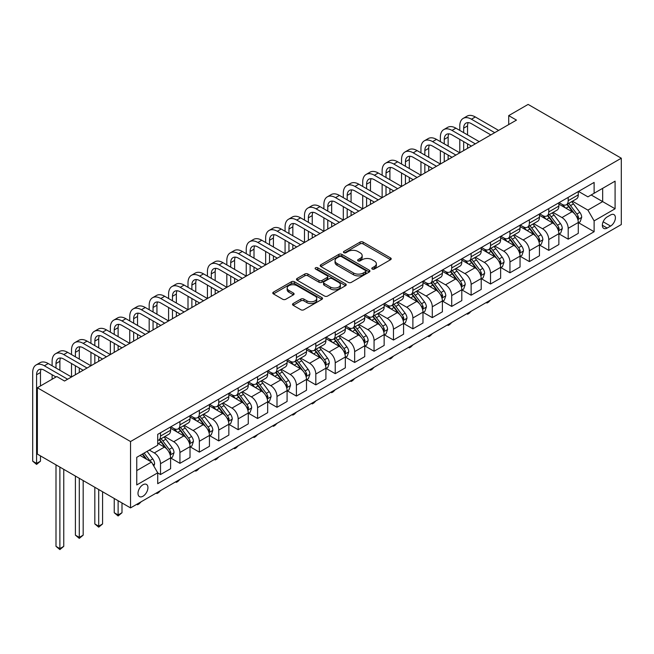 <?xml version="1.0" encoding="UTF-8"?>
<svg xmlns="http://www.w3.org/2000/svg" width="654" height="654" viewBox="0 0 654 654"><rect width="100%" height="100%" fill="white"/><g stroke="black" fill="none" stroke-linecap="round" stroke-linejoin="round"><path stroke-width="0.98" d="M372.24 269.056A1.512 0.875 0 0 0 374.374 269.056L390.569 259.703A2.158 1.243 0 0 0 391.198 258.829A2.158 1.243 0 0 0 390.569 257.946L363.125 242.103A2.158 1.243 0 0 0 360.076 242.103L343.881 251.455A1.512 0.875 0 0 0 343.44 252.068A1.512 0.875 0 0 0 343.881 252.689A1.512 0.875 0 0 0 346.015 252.689L348.116 251.479A6.9 3.981 0 0 1 357.869 251.479L360.158 252.796A6.9 3.981 0 0 1 362.177 255.616A6.9 3.981 0 0 1 360.158 258.428L358.057 259.638A1.512 0.875 0 0 0 357.615 260.259A1.512 0.875 0 0 0 358.057 260.872A1.512 0.875 0 0 0 360.191 260.872L362.291 259.663A6.9 3.981 0 0 1 372.044 259.663L374.333 260.979A6.9 3.981 0 0 1 376.352 263.799A6.9 3.981 0 0 1 374.333 266.611L372.24 267.821A1.512 0.875 0 0 0 371.799 268.442A1.512 0.875 0 0 0 372.24 269.056L372.24 267.821M142.964 496.239A7.03 4.055 120 0 0 147.559 490.042A7.03 4.055 120 0 0 146.48 484.418A7.03 4.055 120 0 0 142.964 484.761A7.03 4.055 120 0 0 138.37 490.958A7.03 4.055 120 0 0 139.449 496.59A7.03 4.055 120 0 0 142.964 496.239M293.156 303.538A2.158 1.243 0 0 0 292.526 304.412A2.158 1.243 0 0 0 293.156 305.295L300.856 309.743A2.158 1.243 0 0 0 303.906 309.743L321.891 299.352A2.158 1.243 0 0 0 322.528 298.477A2.158 1.243 0 0 0 321.891 297.595L294.455 281.751A2.158 1.243 0 0 0 291.406 281.751L273.421 292.142A2.158 1.243 0 0 0 272.783 293.017A2.158 1.243 0 0 0 273.421 293.899L282.716 299.27A2.158 1.243 0 0 0 285.765 299.27L293.466 294.823A2.158 1.243 0 0 0 294.096 293.94A2.158 1.243 0 0 0 293.466 293.066L288.855 290.401A5.763 3.327 0 0 1 287.163 288.046A5.763 3.327 0 0 1 290.719 284.972A5.763 3.327 0 0 1 297.006 285.692L315.073 296.123A5.763 3.327 0 0 1 316.757 298.477A5.763 3.327 0 0 1 313.201 301.551A5.763 3.327 0 0 1 306.914 300.832L303.906 299.091A2.158 1.243 0 0 0 300.856 299.091L293.156 303.538L293.156 305.295M621.3 158.211L528.121 104.411L508.706 115.619L516.472 120.099L64.533 381.02L56.775 376.541L37.36 387.748L130.538 441.54L621.3 158.211L621.3 224.559L130.538 507.896L130.538 441.54M348.263 282.373A2.158 1.243 0 0 0 351.312 282.373L369.306 271.982A2.158 1.243 0 0 0 369.935 271.099A2.158 1.243 0 0 0 369.306 270.225L341.862 254.381A2.158 1.243 0 0 0 338.813 254.381L320.828 264.764A2.158 1.243 0 0 0 320.198 265.647A2.158 1.243 0 0 0 320.828 266.53L348.263 282.373M316.168 269.383A1.512 0.875 0 0 1 317.705 269.595L317.705 267.805L345.598 283.91A2.158 1.243 0 0 1 346.228 284.792A2.158 1.243 0 0 1 345.598 285.667L327.613 296.058A2.158 1.243 0 0 1 324.564 296.058L297.12 280.214L297.12 278.449A2.158 1.243 0 0 0 296.491 279.332A2.158 1.243 0 0 0 297.12 280.214M297.12 278.449L304.821 274.01A2.158 1.243 0 0 1 307.87 274.01L318.997 280.435A2.158 1.243 0 0 0 322.046 280.435L327.155 277.484A2.158 1.243 0 0 0 327.785 276.601A2.158 1.243 0 0 0 327.155 275.726L315.563 269.039A1.512 0.875 0 0 1 315.122 268.418A1.512 0.875 0 0 1 316.054 267.617A1.512 0.875 0 0 1 317.705 267.805M610.583 214.962L607.165 216.94A6.81 3.932 120 0 0 602.718 222.94A6.81 3.932 120 0 0 603.765 228.393A6.81 3.932 120 0 0 607.165 228.058L610.583 226.08A6.81 3.932 120 0 0 615.03 220.087A6.81 3.932 120 0 0 613.992 214.626A6.81 3.932 120 0 0 610.583 214.962M578.512 191.426L587.913 196.854L594.118 193.265L594.118 182.417L157.72 434.37L157.72 445.219L136.751 457.326L136.751 484.941L157.72 472.834L157.72 483.69L594.118 231.729L594.118 220.88L587.913 210.122L572.471 201.211M594.118 193.265L615.087 181.158L615.087 208.781L594.118 220.88M37.36 387.748L37.36 454.097L130.538 507.896M508.706 115.619L508.706 124.587M591.167 194.966L602.661 201.604L602.661 188.336L615.087 181.158M587.913 210.122L602.661 201.604L615.087 208.781M136.751 470.594L151.507 462.076L140.013 455.446M157.72 472.924L160.516 474.542L160.516 463.694A8.788 5.069 -120 0 0 154.303 452.936L149.333 450.066M160.516 474.542L170.612 468.714L170.612 457.865A8.788 5.069 -120 0 0 164.399 447.107L157.72 443.249M170.841 458.086L179.924 463.334L179.924 452.486A8.788 5.069 -120 0 0 173.719 441.72L164.8 436.578M179.924 463.334L190.02 457.506L190.02 446.657A8.788 5.069 -120 0 0 183.807 435.899L170.612 428.272M190.257 446.878L199.339 452.127L199.339 441.278A8.788 5.069 -120 0 0 193.126 430.512L184.207 425.37M199.339 452.127L209.435 446.298L209.435 435.45A8.788 5.069 -120 0 0 203.222 424.691L190.02 417.064M209.664 435.67L218.755 440.919L218.755 430.07A8.788 5.069 -120 0 0 212.542 419.304L203.623 414.162M218.755 440.919L228.851 435.09L228.851 424.242A8.788 5.069 -120 0 0 222.638 413.483L209.435 405.856M229.08 424.462L238.17 429.711L238.17 418.862A8.788 5.069 -120 0 0 231.957 408.096L223.039 402.954M238.17 429.711L248.258 423.882L248.258 413.034A8.788 5.069 -120 0 0 242.045 402.275L228.851 394.648M248.495 413.254L257.578 418.503L257.578 407.655A8.788 5.069 -120 0 0 251.365 396.888L242.446 391.746M257.578 418.503L267.674 412.674L267.674 401.826A8.788 5.069 -120 0 0 261.461 391.067L248.258 383.44M267.903 402.047L276.994 407.295L276.994 396.447A8.788 5.069 -120 0 0 270.781 385.68L261.862 380.538M276.994 407.295L287.09 401.466L287.09 390.618A8.788 5.069 -120 0 0 280.877 379.86L267.674 372.232M287.319 390.839L296.409 396.087L296.409 385.239A8.788 5.069 -120 0 0 290.196 374.472L281.277 369.33M296.409 396.087L306.497 390.258L306.497 379.41A8.788 5.069 -120 0 0 300.284 368.652L287.09 361.024M306.734 379.631L315.817 384.879L315.817 374.031A8.788 5.069 -120 0 0 309.604 363.264L300.685 358.122M315.817 384.879L325.913 379.05L325.913 368.202A8.788 5.069 -120 0 0 319.7 357.444L306.497 349.816M326.15 368.423L335.232 373.671L335.232 362.823A8.788 5.069 -120 0 0 329.019 352.056L320.1 346.914M335.232 373.671L345.328 367.842L345.328 356.994A8.788 5.069 -120 0 0 339.115 346.236L325.913 338.608M345.557 357.215L354.648 362.463L354.648 351.615A8.788 5.069 -120 0 0 348.435 340.848L339.516 335.706M354.648 362.463L364.736 356.634L364.736 345.786A8.788 5.069 -120 0 0 358.523 335.028L345.328 327.401M364.973 346.007L374.055 351.255L374.055 340.407A8.788 5.069 -120 0 0 367.842 329.641L358.923 324.498M374.055 351.255L384.151 345.426L384.151 334.578A8.788 5.069 -120 0 0 377.938 323.82L364.736 316.193M384.388 334.799L393.471 340.047L393.471 329.199A8.788 5.069 -120 0 0 387.258 318.433L378.339 313.291M393.471 340.047L403.567 334.219L403.567 323.37A8.788 5.069 -120 0 0 397.354 312.612L384.151 304.985M403.796 323.591L412.887 328.839L412.887 317.991A8.788 5.069 -120 0 0 406.674 307.225L397.755 302.083M412.887 328.839L422.974 323.011L422.974 312.162A8.788 5.069 -120 0 0 416.762 301.404L403.567 293.777M423.212 312.383L432.294 317.631L432.294 306.783A8.788 5.069 -120 0 0 426.081 296.017L417.162 290.875M432.294 317.631L442.39 311.803L442.39 300.954A8.788 5.069 -120 0 0 436.177 290.196L422.974 282.569M442.627 301.175L451.71 306.424L451.71 295.575A8.788 5.069 -120 0 0 445.497 284.809L436.578 279.667M451.71 306.424L461.806 300.595L461.806 289.747A8.788 5.069 -120 0 0 455.593 278.988L442.39 271.361M462.035 289.967L471.125 295.216L471.125 284.367A8.788 5.069 -120 0 0 464.912 273.601L455.993 268.459M471.125 295.216L481.213 289.387L481.213 278.539A8.788 5.069 -120 0 0 475 267.78L461.806 260.153M481.45 278.759L490.533 284.008L490.533 273.159A8.788 5.069 -120 0 0 484.32 262.393L475.401 257.251M490.533 284.008L500.629 278.179L500.629 267.331A8.788 5.069 -120 0 0 494.416 256.572L481.213 248.945M500.866 267.551L509.948 272.8L509.948 261.952A8.788 5.069 -120 0 0 503.735 251.185L494.816 246.043M509.948 272.8L520.044 266.971L520.044 256.123A8.788 5.069 -120 0 0 513.831 245.364L500.629 237.737M520.273 256.343L529.364 261.592L529.364 250.744A8.788 5.069 -120 0 0 523.151 239.977L514.232 234.835M529.364 261.592L539.452 255.763L539.452 244.915A8.788 5.069 -120 0 0 533.239 234.157L520.044 226.529M539.689 245.136L548.771 250.384L548.771 239.536A8.788 5.069 -120 0 0 542.558 228.769L533.639 223.627M548.771 250.384L558.868 244.555L558.868 233.707A8.788 5.069 -120 0 0 552.655 222.949L539.452 215.321M559.105 233.928L568.187 239.176L568.187 228.328A8.788 5.069 -120 0 0 561.974 217.561L553.055 212.419M568.187 239.176L578.283 233.347L578.283 222.499A8.788 5.069 -120 0 0 572.07 211.741L558.868 204.113M559.105 202.634L561.974 204.293A8.788 5.069 -120 0 0 566.364 204.727A8.788 5.069 -120 0 0 568.187 200.704L568.187 197.394M539.689 213.842L542.558 215.501A8.788 5.069 -120 0 0 546.957 215.934A8.788 5.069 -120 0 0 548.771 211.912L548.771 208.601M520.273 225.05L523.151 226.709A8.788 5.069 -120 0 0 527.541 227.142A8.788 5.069 -120 0 0 529.364 223.12L529.364 219.809M500.866 236.257L503.735 237.917A8.788 5.069 -120 0 0 508.125 238.35A8.788 5.069 -120 0 0 509.948 234.328L509.948 231.017M481.45 247.465L484.32 249.125A8.788 5.069 -120 0 0 488.718 249.558A8.788 5.069 -120 0 0 490.533 245.536L490.533 242.225M462.035 258.673L464.912 260.333A8.788 5.069 -120 0 0 469.302 260.766A8.788 5.069 -120 0 0 471.125 256.744L471.125 253.433M442.627 269.881L445.497 271.541A8.788 5.069 -120 0 0 449.887 271.974A8.788 5.069 -120 0 0 451.71 267.952L451.71 264.641M423.212 281.089L426.081 282.749A8.788 5.069 -120 0 0 430.479 283.182A8.788 5.069 -120 0 0 432.294 279.16L432.294 275.849M403.796 292.297L406.674 293.957A8.788 5.069 -120 0 0 411.064 294.39A8.788 5.069 -120 0 0 412.887 290.368L412.887 287.057M384.38 303.505L387.258 305.165A8.788 5.069 -120 0 0 391.648 305.598A8.788 5.069 -120 0 0 393.471 301.576L393.471 298.265M364.973 314.713L367.842 316.373A8.788 5.069 -120 0 0 372.24 316.806A8.788 5.069 -120 0 0 374.055 312.784L374.055 309.473M345.557 325.921L348.435 327.58A8.788 5.069 -120 0 0 352.825 328.014A8.788 5.069 -120 0 0 354.648 323.992L354.648 320.681M326.142 337.129L329.019 338.788A8.788 5.069 -120 0 0 333.409 339.222A8.788 5.069 -120 0 0 335.232 335.2L335.232 331.889M306.734 348.337L309.604 349.996A8.788 5.069 -120 0 0 314.002 350.43A8.788 5.069 -120 0 0 315.817 346.407L315.817 343.097M287.319 359.545L290.196 361.204A8.788 5.069 -120 0 0 294.586 361.637A8.788 5.069 -120 0 0 296.409 357.615L296.409 354.304M267.903 370.753L270.781 372.412A8.788 5.069 -120 0 0 275.171 372.845A8.788 5.069 -120 0 0 276.994 368.823L276.994 365.512M248.495 381.961L251.365 383.62A8.788 5.069 -120 0 0 255.763 384.053A8.788 5.069 -120 0 0 257.578 380.031L257.578 376.72M229.08 393.168L231.957 394.828A8.788 5.069 -120 0 0 236.347 395.261A8.788 5.069 -120 0 0 238.17 391.239L238.17 387.928M209.664 404.376L212.542 406.036A8.788 5.069 -120 0 0 216.932 406.469A8.788 5.069 -120 0 0 218.755 402.447L218.755 399.136M190.257 415.584L193.126 417.244A8.788 5.069 -120 0 0 197.524 417.677A8.788 5.069 -120 0 0 199.339 413.655L199.339 410.344M170.841 426.792L173.719 428.452A8.788 5.069 -120 0 0 178.109 428.885A8.788 5.069 -120 0 0 179.924 424.863L179.924 421.552M578.512 222.72L594.118 231.729M566.364 204.727L576.46 198.898A8.788 5.069 -120 0 0 578.283 194.876L578.283 191.565M546.957 215.934L557.044 210.106A8.788 5.069 -120 0 0 558.868 206.084L558.868 202.773M527.541 227.142L537.637 221.314A8.788 5.069 -120 0 0 539.452 217.292L539.452 213.981M508.125 238.35L518.221 232.522A8.788 5.069 -120 0 0 520.044 228.499L520.044 225.189M488.718 249.558L498.806 243.729A8.788 5.069 -120 0 0 500.629 239.707L500.629 236.396M469.302 260.766L479.398 254.937A8.788 5.069 -120 0 0 481.213 250.923L481.213 247.604M449.887 271.974L459.983 266.145A8.788 5.069 -120 0 0 461.806 262.131L461.806 258.812M430.479 283.182L440.567 277.353A8.788 5.069 -120 0 0 442.39 273.339L442.39 270.02M411.064 294.39L421.16 288.561A8.788 5.069 -120 0 0 422.974 284.547L422.974 281.228M391.648 305.598L401.744 299.769A8.788 5.069 -120 0 0 403.567 295.755L403.567 292.436M372.24 316.806L382.328 310.977A8.788 5.069 -120 0 0 384.151 306.963L384.151 303.644M352.825 328.014L362.921 322.185A8.788 5.069 -120 0 0 364.736 318.171L364.736 314.852M333.409 339.222L343.505 333.393A8.788 5.069 -120 0 0 345.328 329.379L345.328 326.06M314.002 350.43L324.09 344.601A8.788 5.069 -120 0 0 325.913 340.587L325.913 337.268M294.586 361.637L304.682 355.809A8.788 5.069 -120 0 0 306.497 351.795L306.497 348.476M275.171 372.845L285.267 367.017A8.788 5.069 -120 0 0 287.09 363.003L287.09 359.684M255.763 384.053L265.851 378.225A8.788 5.069 -120 0 0 267.674 374.211L267.674 370.892M236.347 395.261L246.444 389.432A8.788 5.069 -120 0 0 248.258 385.419L248.258 382.099M216.932 406.469L227.028 400.649A8.788 5.069 -120 0 0 228.851 396.626L228.851 393.307M197.524 417.677L207.612 411.857A8.788 5.069 -120 0 0 209.435 407.834L209.435 404.515M178.109 428.885L188.205 423.064A8.788 5.069 -120 0 0 190.02 419.042L190.02 415.723M157.72 440.453A8.788 5.069 -120 0 0 158.693 440.093L168.789 434.272A8.788 5.069 -120 0 0 170.612 430.25L170.612 426.931M158.693 440.093A8.788 5.069 -120 0 0 160.516 436.071L160.516 432.76M151.507 462.076L157.72 472.834M372.837 269.268L374.333 268.41A6.9 3.981 0 0 0 376.352 265.589L376.352 263.799M362.177 255.616L362.177 257.406A6.9 3.981 0 0 1 360.158 260.227L358.662 261.085M390.536 259.72L363.125 243.901A2.158 1.243 0 0 0 360.076 243.901L344.486 252.902M369.273 271.999L341.862 256.172A2.158 1.243 0 0 0 338.813 256.172L320.852 266.546M365.488 271.721A1.512 0.875 0 0 0 365.938 271.099A1.512 0.875 0 0 0 365.488 270.486L341.404 256.581A1.512 0.875 0 0 0 339.271 256.581L337.063 257.856A6.9 3.981 0 0 0 335.044 260.676A6.9 3.981 0 0 0 337.063 263.488L353.528 272.996A6.9 3.981 0 0 0 363.281 272.996L365.488 271.721L365.488 273.511A1.512 0.875 0 0 0 365.938 272.898L365.938 271.099M335.044 260.676L335.044 262.467A6.9 3.981 0 0 0 337.063 265.287L337.063 263.488M365.488 273.511L363.281 274.786A6.9 3.981 0 0 1 353.528 274.786L337.063 265.287M297.153 280.231L304.821 275.8L304.821 274.01M327.785 276.601L327.785 278.4A2.158 1.243 0 0 1 327.155 279.274L322.046 282.226A2.158 1.243 0 0 1 318.997 282.226L307.87 275.8A2.158 1.243 0 0 0 304.821 275.8M317.705 269.595L345.565 285.684M330.548 287.098A5.763 3.327 0 0 0 336.826 287.817A5.763 3.327 0 0 0 340.391 284.743A5.763 3.327 0 0 0 338.698 282.389L332.338 278.718A2.158 1.243 0 0 0 329.289 278.718L324.18 281.661A2.158 1.243 0 0 0 323.55 282.544A2.158 1.243 0 0 0 324.18 283.427L330.548 287.098L330.548 288.896A5.763 3.327 0 0 0 336.826 289.616A5.763 3.327 0 0 0 340.391 286.542L340.391 284.743M323.55 282.544L323.55 284.335A2.158 1.243 0 0 0 324.18 285.218L324.18 283.427M330.548 288.896L324.18 285.218M316.757 298.477L316.757 300.268A5.763 3.327 0 0 1 313.201 303.342A5.763 3.327 0 0 1 306.914 302.622L303.906 300.881A2.158 1.243 0 0 0 300.856 300.881L293.188 305.312M287.163 288.046L287.163 289.836A5.763 3.327 0 0 0 288.855 292.191L288.855 290.401M293.433 294.84L288.855 292.191M321.866 299.368L294.455 283.55A2.158 1.243 0 0 0 291.406 283.55L273.446 293.916M578.283 222.859L580.147 221.78L581.7 217.292A5.821 3.36 -120 0 0 579.836 212.337L573.493 203.868A16.8 9.704 -120 0 0 571.661 201.669M565.35 207.858A16.8 9.704 -120 0 0 561.909 204.261M577.752 219.286L578.553 217.545A5.821 3.36 -120 0 0 576.885 214.046L570.541 205.569A16.8 9.704 -120 0 0 568.71 203.378M567.149 204.277A13.947 8.052 60 0 1 569.438 206.885L574.809 214.054M566.846 204.449A16.8 9.704 60 0 1 568.678 206.648L572.896 212.28M490.639 299.998L488.513 302.123L486.96 303.015L486.184 302.565M486.96 302.115L486.96 303.015M459.787 130.408L459.787 125.928A16.473 9.508 60 0 1 463.196 118.39L467.079 116.142A16.473 9.508 60 0 1 475.311 116.96L498.61 130.408M463.196 118.39A16.473 9.508 60 0 1 471.436 119.2L494.726 132.656M490.843 134.896L471.436 123.688A10.979 6.344 -120 0 0 465.942 123.14A10.979 6.344 -120 0 0 463.67 128.168L463.67 132.656M468.239 122.633A10.979 6.344 -120 0 0 467.553 125.928L467.553 134.896M463.67 141.616L463.67 150.583M467.553 143.864L467.553 148.344M420.955 152.823L420.955 148.344A16.473 9.508 60 0 1 424.372 140.806L428.256 138.558A16.473 9.508 60 0 1 436.488 139.376L459.787 152.823L459.787 139.376M558.868 234.067L560.731 232.988L562.285 228.499A5.821 3.36 -120 0 0 560.429 223.545L554.077 215.076A16.8 9.704 -120 0 0 552.246 212.877M545.935 219.065A16.8 9.704 -120 0 0 542.493 215.468M558.336 230.494L559.145 228.753A5.821 3.36 -120 0 0 557.478 225.254L551.134 216.776A16.8 9.704 -120 0 0 549.295 214.586M547.733 215.485A13.947 8.052 60 0 1 550.022 218.093L555.393 225.262M547.431 215.665A16.8 9.704 60 0 1 549.27 217.856L553.488 223.488M471.223 311.206L469.106 313.331L467.553 314.222L466.768 313.773M467.553 313.323L467.553 314.222M539.452 245.275L541.316 244.195L542.869 239.707A5.821 3.36 -120 0 0 541.013 234.753L534.67 226.284A16.8 9.704 -120 0 0 532.838 224.085M526.527 230.273A16.8 9.704 -120 0 0 523.086 226.676M538.929 241.71L539.73 239.961A5.821 3.36 -120 0 0 538.062 236.462L531.718 227.984A16.8 9.704 -120 0 0 529.887 225.793M528.318 226.693A13.947 8.052 60 0 1 530.607 229.301L535.978 236.47M528.023 226.873A16.8 9.704 60 0 1 529.854 229.064L534.073 234.696M451.808 322.414L449.69 324.539L448.137 325.43L447.361 324.981M448.137 324.531L448.137 325.43M520.044 256.482L521.908 255.403L523.462 250.923A5.821 3.36 -120 0 0 521.598 245.961L515.254 237.492A16.8 9.704 -120 0 0 513.423 235.293M507.112 241.481A16.8 9.704 -120 0 0 503.67 237.884M519.513 252.918L520.314 251.169A5.821 3.36 -120 0 0 518.647 247.67L512.303 239.192A16.8 9.704 -120 0 0 510.472 237.001M508.91 237.901A13.947 8.052 60 0 1 511.199 240.508L516.57 247.678M508.608 238.081A16.8 9.704 60 0 1 510.439 240.271L514.657 245.904M432.4 333.622L430.275 335.747L428.722 336.638L427.945 336.189M428.722 335.739L428.722 336.638M440.371 141.616L440.371 137.136A16.473 9.508 60 0 1 443.78 129.598L447.663 127.35A16.473 9.508 60 0 1 455.903 128.168L479.194 141.616M443.78 129.598A16.473 9.508 60 0 1 452.02 130.408L475.311 143.864M471.436 146.104L452.02 134.896A10.979 6.344 -120 0 0 446.527 134.348A10.979 6.344 -120 0 0 444.254 139.376L444.254 143.864M448.824 133.841A10.979 6.344 -120 0 0 448.137 137.136L448.137 146.104M444.254 152.823L444.254 161.791M448.137 155.072L448.137 159.551M401.548 164.031L401.548 159.551A16.473 9.508 60 0 1 404.957 152.014L408.84 149.766A16.473 9.508 60 0 1 417.072 150.583L440.371 164.031L440.371 150.583M424.372 140.806A16.473 9.508 60 0 1 432.605 141.616L455.903 155.072M452.02 157.312L432.605 146.104A10.979 6.344 -120 0 0 427.119 145.556A10.979 6.344 -120 0 0 424.838 150.583L424.838 155.072M429.408 145.049A10.979 6.344 -120 0 0 428.722 148.344L428.722 157.312M424.838 164.031L424.838 172.999M428.722 166.28L428.722 170.759M382.132 175.239L382.132 170.759A16.473 9.508 60 0 1 385.541 163.222L389.424 160.974A16.473 9.508 60 0 1 397.665 161.791L420.955 175.239L420.955 161.791M404.957 152.014A16.473 9.508 60 0 1 413.197 152.823L436.488 166.28M432.605 168.519L413.197 157.312A10.979 6.344 -120 0 0 407.704 156.764A10.979 6.344 -120 0 0 405.431 161.791L405.431 166.28M410.001 156.257A10.979 6.344 -120 0 0 409.314 159.551L409.314 168.519M405.431 175.239L405.431 184.207M409.314 177.487L409.314 181.967M362.717 186.447L362.717 181.967A16.473 9.508 60 0 1 366.134 174.43L370.017 172.182A16.473 9.508 60 0 1 378.249 172.999L401.548 186.447L401.548 172.999M500.629 267.69L502.493 266.611L504.046 262.131A5.821 3.36 -120 0 0 502.19 257.169L495.838 248.7A16.8 9.704 -120 0 0 494.007 246.509M487.696 252.689A16.8 9.704 -120 0 0 484.254 249.092M500.097 264.126L500.907 262.377A5.821 3.36 -120 0 0 499.239 258.878L492.895 250.4A16.8 9.704 -120 0 0 491.056 248.209M489.494 249.109A13.947 8.052 60 0 1 491.783 251.716L497.154 258.886M489.192 249.288A16.8 9.704 60 0 1 491.031 251.479L495.25 257.112M412.985 344.83L410.867 346.955L409.314 347.846L408.529 347.397M409.314 346.947L409.314 347.846M385.541 163.222A16.473 9.508 60 0 1 393.782 164.031L417.072 177.487M413.197 179.727L393.782 168.519A10.979 6.344 -120 0 0 388.288 167.972A10.979 6.344 -120 0 0 386.015 172.999L386.015 177.487M390.585 167.465A10.979 6.344 -120 0 0 389.898 170.759L389.898 179.727M386.015 186.447L386.015 195.415M389.898 188.695L389.898 193.175M343.309 197.655L343.309 193.175A16.473 9.508 60 0 1 346.718 185.638L350.601 183.39A16.473 9.508 60 0 1 358.833 184.207L382.132 197.655L382.132 184.207M481.213 278.898L483.077 277.819L484.63 273.339A5.821 3.36 -120 0 0 482.775 268.377L476.431 259.908A16.8 9.704 -120 0 0 474.6 257.717M468.289 263.897A16.8 9.704 -120 0 0 464.847 260.3M480.69 275.334L481.491 273.585A5.821 3.36 -120 0 0 479.823 270.086L473.48 261.608A16.8 9.704 -120 0 0 471.648 259.417M470.079 260.317A13.947 8.052 60 0 1 472.368 262.924L477.739 270.094M469.785 260.496A16.8 9.704 60 0 1 471.616 262.687L475.834 268.32M393.569 356.038L391.452 358.163L389.898 359.054L389.122 358.605M389.898 358.155L389.898 359.054M461.806 290.106L463.67 289.027L465.223 284.547A5.821 3.36 -120 0 0 463.359 279.585L457.015 271.116A16.8 9.704 -120 0 0 455.184 268.925M448.873 275.105A16.8 9.704 -120 0 0 445.431 271.508M461.274 286.542L462.076 284.792A5.821 3.36 -120 0 0 460.408 281.294L454.064 272.816A16.8 9.704 -120 0 0 452.233 270.625M450.671 271.524A13.947 8.052 60 0 1 452.96 274.132L458.331 281.302M450.369 271.704A16.8 9.704 60 0 1 452.2 273.895L456.418 279.528M374.162 367.246L372.036 369.371L370.483 370.262L369.706 369.812M370.483 369.363L370.483 370.262M442.39 301.314L444.254 300.235L445.807 295.755A5.821 3.36 -120 0 0 443.952 290.793L437.6 282.324A16.8 9.704 -120 0 0 435.768 280.133M429.457 286.313A16.8 9.704 -120 0 0 426.016 282.716M441.859 297.75L442.668 296A5.821 3.36 -120 0 0 441 292.502L434.657 284.024A16.8 9.704 -120 0 0 432.817 281.833M431.256 282.732A13.947 8.052 60 0 1 433.545 285.34L438.916 292.51M430.953 282.912A16.8 9.704 60 0 1 432.793 285.103L437.011 290.736M354.746 378.453L352.629 380.579L351.075 381.47L350.291 381.02M351.075 380.571L351.075 381.47M422.974 312.522L424.838 311.443L426.392 306.963A5.821 3.36 -120 0 0 424.536 302.001L418.192 293.532A16.8 9.704 -120 0 0 416.361 291.341M410.05 297.521A16.8 9.704 -120 0 0 406.608 293.924M422.451 308.958L423.252 307.208A5.821 3.36 -120 0 0 421.585 303.709L415.241 295.232A16.8 9.704 -120 0 0 413.41 293.041M411.84 293.94A13.947 8.052 60 0 1 414.129 296.548L419.5 303.718M411.546 294.12A16.8 9.704 60 0 1 413.377 296.311L417.595 301.944M335.33 389.661L333.213 391.787L331.66 392.678L330.883 392.228M331.66 391.779L331.66 392.678M403.567 323.73L405.431 322.651L406.984 318.171A5.821 3.36 -120 0 0 405.12 313.209L398.776 304.739A16.8 9.704 -120 0 0 396.945 302.549M390.634 308.729A16.8 9.704 -120 0 0 387.193 305.132M403.036 320.166L403.837 318.416A5.821 3.36 -120 0 0 402.169 314.917L395.825 306.44A16.8 9.704 -120 0 0 393.994 304.249M392.433 305.148A13.947 8.052 60 0 1 394.722 307.756L400.093 314.926M392.13 305.328A16.8 9.704 60 0 1 393.961 307.519L398.18 313.152M315.923 400.869L313.797 402.995L312.244 403.886L311.468 403.436M312.244 402.987L312.244 403.886M366.134 174.43A16.473 9.508 60 0 1 374.366 175.239L397.665 188.695M393.782 190.935L374.366 179.727A10.979 6.344 -120 0 0 368.881 179.18A10.979 6.344 -120 0 0 366.6 184.207L366.6 188.695M371.17 178.673A10.979 6.344 -120 0 0 370.483 181.967L370.483 190.935M366.6 197.655L366.6 206.623M370.483 199.903L370.483 204.383M323.894 208.863L323.894 204.383A16.473 9.508 60 0 1 327.302 196.846L331.186 194.598A16.473 9.508 60 0 1 339.426 195.415L362.717 208.863L362.717 195.415M346.718 185.638A16.473 9.508 60 0 1 354.959 186.447L378.249 199.903M374.366 202.143L354.959 190.935A10.979 6.344 -120 0 0 349.465 190.388A10.979 6.344 -120 0 0 347.192 195.415L347.192 199.903M351.762 189.881A10.979 6.344 -120 0 0 351.075 193.175L351.075 202.143M347.192 208.863L347.192 217.831M351.075 211.111L351.075 215.591M304.478 220.071L304.478 215.591A16.473 9.508 60 0 1 307.895 208.054L311.778 205.806A16.473 9.508 60 0 1 320.01 206.623L343.309 220.071L343.309 206.623M327.302 196.846A16.473 9.508 60 0 1 335.543 197.655L358.833 211.111M354.959 213.351L335.543 202.143A10.979 6.344 -120 0 0 330.049 201.595A10.979 6.344 -120 0 0 327.777 206.623L327.777 211.111M332.346 201.089A10.979 6.344 -120 0 0 331.66 204.383L331.66 213.351M327.777 220.071L327.777 229.039M331.66 222.319L331.66 226.799M285.07 231.279L285.07 226.799A16.473 9.508 60 0 1 288.479 219.262L292.363 217.014A16.473 9.508 60 0 1 300.595 217.831L323.894 231.279L323.894 217.831M307.895 208.054A16.473 9.508 60 0 1 316.127 208.863L339.426 222.319M335.543 224.559L316.127 213.351A10.979 6.344 -120 0 0 310.642 212.803A10.979 6.344 -120 0 0 308.361 217.831L308.361 222.319M312.931 212.297A10.979 6.344 -120 0 0 312.244 215.591L312.244 224.559M308.361 231.279L308.361 240.247M312.244 233.527L312.244 238.007M265.655 242.487L265.655 238.007A16.473 9.508 60 0 1 269.064 230.47L272.947 228.221A16.473 9.508 60 0 1 281.187 229.039L304.478 242.487L304.478 229.039M288.479 219.262A16.473 9.508 60 0 1 296.72 220.071L320.01 233.527M316.127 235.767L296.72 224.559A10.979 6.344 -120 0 0 291.226 224.011A10.979 6.344 -120 0 0 288.954 229.039L288.954 233.527M293.523 223.504A10.979 6.344 -120 0 0 292.837 226.799L292.837 235.767M288.954 242.487L288.954 251.455M292.837 244.735L292.837 249.215M246.239 253.695L246.239 249.215A16.473 9.508 60 0 1 249.656 241.678L253.539 239.429A16.473 9.508 60 0 1 261.772 240.247L285.07 253.695L285.07 240.247M384.151 334.938L386.015 333.859L387.569 329.379A5.821 3.36 -120 0 0 385.713 324.417L379.361 315.947A16.8 9.704 -120 0 0 377.53 313.757M371.219 319.937A16.8 9.704 -120 0 0 367.777 316.34M383.62 331.374L384.429 329.624A5.821 3.36 -120 0 0 382.762 326.125L376.418 317.648A16.8 9.704 -120 0 0 374.579 315.457M373.017 316.356A13.947 8.052 60 0 1 375.306 318.964L380.677 326.133M372.715 316.536A16.8 9.704 60 0 1 374.554 318.727L378.772 324.359M296.507 412.077L294.39 414.203L292.837 415.094L292.052 414.644M292.837 414.195L292.837 415.094M269.064 230.47A16.473 9.508 60 0 1 277.304 231.279L300.595 244.735M296.712 246.975L277.304 235.767A10.979 6.344 -120 0 0 271.811 235.219A10.979 6.344 -120 0 0 269.538 240.247L269.538 244.735M274.108 234.712A10.979 6.344 -120 0 0 273.421 238.007L273.421 246.975M269.538 253.695L269.538 262.663M273.421 255.943L273.421 260.423M226.832 264.903L226.832 260.423A16.473 9.508 60 0 1 230.241 252.885L234.124 250.637A16.473 9.508 60 0 1 242.356 251.455L265.655 264.903L265.655 251.455M364.736 346.146L366.6 345.067L368.153 340.587A5.821 3.36 -120 0 0 366.297 335.625L359.953 327.155A16.8 9.704 -120 0 0 358.122 324.964M351.811 331.145A16.8 9.704 -120 0 0 348.369 327.548M364.204 342.582L365.014 340.832A5.821 3.36 -120 0 0 363.346 337.333L357.002 328.856A16.8 9.704 -120 0 0 355.171 326.665M353.601 327.564A13.947 8.052 60 0 1 355.89 330.172L361.261 337.341M353.307 327.744A16.8 9.704 60 0 1 355.138 329.935L359.357 335.567M277.092 423.285L274.974 425.411L273.421 426.302L272.644 425.852M273.421 425.402L273.421 426.302M249.656 241.678A16.473 9.508 60 0 1 257.889 242.487L281.187 255.943M277.304 258.183L257.889 246.975A10.979 6.344 -120 0 0 252.403 246.427A10.979 6.344 -120 0 0 250.122 251.455L250.122 255.943M254.692 245.92A10.979 6.344 -120 0 0 254.005 249.215L254.005 258.183M250.122 264.911L250.122 273.871M254.005 267.151L254.005 271.631M207.416 276.111L207.416 271.631A16.473 9.508 60 0 1 210.825 264.093L214.708 261.845A16.473 9.508 60 0 1 222.949 262.663L246.239 276.111L246.239 262.663M345.328 357.354L347.192 356.275L348.745 351.795A5.821 3.36 -120 0 0 346.882 346.833L340.538 338.363A16.8 9.704 -120 0 0 338.707 336.172M332.396 342.353A16.8 9.704 -120 0 0 328.954 338.756M344.797 353.789L345.598 352.04A5.821 3.36 -120 0 0 343.93 348.541L337.587 340.064A16.8 9.704 -120 0 0 335.755 337.873M334.194 338.772A13.947 8.052 60 0 1 336.483 341.38L341.854 348.549M333.892 338.952A16.8 9.704 60 0 1 335.723 341.143L339.941 346.775M257.684 434.493L255.559 436.619L254.005 437.51L253.229 437.06M254.005 436.61L254.005 437.51M230.241 252.885A16.473 9.508 60 0 1 238.481 253.695L261.772 267.151M257.889 269.391L238.481 258.183A10.979 6.344 -120 0 0 232.988 257.635A10.979 6.344 -120 0 0 230.715 262.663L230.715 267.151M235.285 257.128A10.979 6.344 -120 0 0 234.598 260.423L234.598 269.391M230.715 276.119L230.715 285.079M234.598 278.359L234.598 282.839M188 287.327L188 282.839A16.473 9.508 60 0 1 191.418 275.301L195.301 273.061A16.473 9.508 60 0 1 203.533 273.871L226.832 287.319L226.832 273.871M325.913 368.562L327.777 367.483L329.33 363.003A5.821 3.36 -120 0 0 327.474 358.04L321.122 349.571A16.8 9.704 -120 0 0 319.291 347.38M312.98 353.561A16.8 9.704 -120 0 0 309.538 349.964M325.381 364.997L326.191 363.248A5.821 3.36 -120 0 0 324.523 359.749L318.179 351.28A16.8 9.704 -120 0 0 316.34 349.081M314.778 349.98A13.947 8.052 60 0 1 317.067 352.588L322.438 359.757M314.476 350.16A16.8 9.704 60 0 1 316.315 352.351L320.534 357.983M238.269 445.701L236.151 447.826L234.598 448.718L233.813 448.268M234.598 447.818L234.598 448.718M210.825 264.093A16.473 9.508 60 0 1 219.065 264.903L242.356 278.359M238.473 280.599L219.065 269.391A10.979 6.344 -120 0 0 213.572 268.843A10.979 6.344 -120 0 0 211.299 273.871L211.299 278.359M215.869 268.336A10.979 6.344 -120 0 0 215.182 271.631L215.182 280.599M211.299 287.327L211.299 296.287M215.182 289.567L215.182 294.047M168.593 298.535L168.593 294.047A16.473 9.508 60 0 1 172.002 286.509L175.885 284.269A16.473 9.508 60 0 1 184.117 285.079L207.416 298.526L207.416 285.079M306.497 379.77L308.361 378.691L309.914 374.211A5.821 3.36 -120 0 0 308.059 369.248L301.715 360.779A16.8 9.704 -120 0 0 299.884 358.588M293.572 364.769A16.8 9.704 -120 0 0 290.131 361.172M305.966 376.205L306.775 374.456A5.821 3.36 -120 0 0 305.107 370.957L298.764 362.488A16.8 9.704 -120 0 0 296.932 360.289M295.363 361.188A13.947 8.052 60 0 1 297.652 363.796L303.023 370.965M295.068 361.368A16.8 9.704 60 0 1 296.9 363.559L301.118 369.191M218.853 456.909L216.736 459.034L215.182 459.925L214.406 459.476M215.182 459.026L215.182 459.925M191.418 275.301A16.473 9.508 60 0 1 199.65 276.111L222.949 289.567M219.065 291.807L199.65 280.599A10.979 6.344 -120 0 0 194.164 280.051A10.979 6.344 -120 0 0 191.884 285.079L191.884 289.567M196.453 279.544A10.979 6.344 -120 0 0 195.767 282.839L195.767 291.807M191.884 298.535L191.884 307.494M195.767 300.775L195.767 305.255M149.177 309.743L149.177 305.255A16.473 9.508 60 0 1 152.586 297.717L156.47 295.477A16.473 9.508 60 0 1 164.71 296.287L188 309.734L188 296.287M287.09 390.978L288.954 389.898L290.507 385.419A5.821 3.36 -120 0 0 288.643 380.456L282.299 371.987A16.8 9.704 -120 0 0 280.468 369.796M274.157 375.976A16.8 9.704 -120 0 0 270.715 372.379M286.558 387.413L287.359 385.664A5.821 3.36 -120 0 0 285.692 382.165L279.348 373.696A16.8 9.704 -120 0 0 277.517 371.497M275.955 372.396A13.947 8.052 60 0 1 278.244 375.004L283.615 382.173M275.653 372.576A16.8 9.704 60 0 1 277.484 374.767L281.702 380.399M199.445 468.117L197.32 470.242L195.767 471.133L194.99 470.684M195.767 470.234L195.767 471.133M172.002 286.509A16.473 9.508 60 0 1 180.234 287.327L203.533 300.775M199.65 303.015L180.234 291.807A10.979 6.344 -120 0 0 174.749 291.259A10.979 6.344 -120 0 0 172.476 296.287L172.476 300.775M177.046 290.752A10.979 6.344 -120 0 0 176.359 294.047L176.359 303.015M172.476 309.743L172.476 318.702M176.359 311.983L176.359 316.462M129.762 320.951L129.762 316.462A16.473 9.508 60 0 1 133.179 308.925L137.062 306.685A16.473 9.508 60 0 1 145.294 307.494L168.593 320.951L168.593 307.494M267.674 402.185L269.538 401.106L271.091 396.626A5.821 3.36 -120 0 0 269.235 391.664L262.883 383.195A16.8 9.704 -120 0 0 261.052 381.004M254.741 387.184A16.8 9.704 -120 0 0 251.299 383.587M267.143 398.621L267.952 396.872A5.821 3.36 -120 0 0 266.284 393.373L259.932 384.904A16.8 9.704 -120 0 0 258.101 382.704M256.54 383.604A13.947 8.052 60 0 1 258.829 386.212L264.2 393.381M256.237 383.784A16.8 9.704 60 0 1 258.077 385.974L262.295 391.607M180.03 479.325L177.913 481.45L176.359 482.341L175.574 481.892M176.359 481.442L176.359 482.341M248.258 413.393L250.122 412.314L251.676 407.834A5.821 3.36 -120 0 0 249.82 402.872L243.476 394.403A16.8 9.704 -120 0 0 241.645 392.212M235.334 398.392A16.8 9.704 -120 0 0 231.892 394.795M247.727 409.829L248.536 408.08A5.821 3.36 -120 0 0 246.869 404.581L240.525 396.111A16.8 9.704 -120 0 0 238.694 393.912M237.124 394.812A13.947 8.052 60 0 1 239.413 397.419L244.784 404.589M236.83 394.991A16.8 9.704 60 0 1 238.661 397.182L242.879 402.815M160.614 490.533L158.497 492.658L156.944 493.549L156.167 493.1M156.944 492.65L156.944 493.549M228.851 424.601L230.715 423.522L232.268 419.042A5.821 3.36 -120 0 0 230.404 414.08L224.06 405.611A16.8 9.704 -120 0 0 222.229 403.42M215.918 409.6A16.8 9.704 -120 0 0 212.476 406.003M228.32 421.037L229.121 419.288A5.821 3.36 -120 0 0 227.453 415.789L221.109 407.319A16.8 9.704 -120 0 0 219.278 405.12M217.717 406.02A13.947 8.052 60 0 1 220.006 408.627L225.377 415.797M217.414 406.199A16.8 9.704 60 0 1 219.245 408.39L223.464 414.023M141.207 501.741L139.081 503.866L137.528 504.757L136.751 504.308M137.528 503.858L137.528 504.757M209.435 435.809L211.299 434.73L212.852 430.25A5.821 3.36 -120 0 0 210.997 425.288L204.645 416.819A16.8 9.704 -120 0 0 202.814 414.628M196.502 420.808A16.8 9.704 -120 0 0 193.061 417.211M208.904 432.245L209.713 430.495A5.821 3.36 -120 0 0 208.046 426.997L201.694 418.527A16.8 9.704 -120 0 0 199.862 416.328M198.301 417.227A13.947 8.052 60 0 1 200.59 419.835L205.961 427.005M197.998 417.407A16.8 9.704 60 0 1 199.838 419.598L204.056 425.231M118.121 500.727L118.121 514.984L121.996 512.736L121.996 502.967M121.996 512.736L118.121 515.965L114.237 512.736L114.237 498.479M114.237 512.736L118.121 514.984L118.121 515.965M190.02 447.017L191.884 445.938L193.437 441.458A5.821 3.36 -120 0 0 191.581 436.496L185.237 428.027A16.8 9.704 -120 0 0 183.406 425.836M177.095 432.016A16.8 9.704 -120 0 0 173.653 428.419M189.488 443.453L190.298 441.703A5.821 3.36 -120 0 0 188.63 438.205L182.286 429.735A16.8 9.704 -120 0 0 180.455 427.536M178.885 428.435A13.947 8.052 60 0 1 181.174 431.043L186.545 438.213M178.591 428.615A16.8 9.704 60 0 1 180.422 430.806L184.641 436.439M98.705 489.519L98.705 526.192L102.588 523.944L102.588 491.759M102.588 523.944L98.705 527.173L94.822 523.944L94.822 487.271M94.822 523.944L98.705 526.192L98.705 527.173M152.586 297.717A16.473 9.508 60 0 1 160.827 298.535L184.117 311.983M180.234 314.222L160.827 303.015A10.979 6.344 -120 0 0 155.333 302.467A10.979 6.344 -120 0 0 153.061 307.494L153.061 311.983M157.63 301.96A10.979 6.344 -120 0 0 156.944 305.255L156.944 314.222M153.061 320.951L153.061 329.91M156.944 323.19L156.944 327.67M110.354 332.158L110.354 327.67A16.473 9.508 60 0 1 113.763 320.133L117.646 317.893A16.473 9.508 60 0 1 125.879 318.702L149.177 332.158L149.177 318.702M133.179 308.925A16.473 9.508 60 0 1 141.411 309.743L164.71 323.19M160.827 325.43L141.411 314.222A10.979 6.344 -120 0 0 135.918 313.675A10.979 6.344 -120 0 0 133.645 318.702L133.645 323.19M138.215 313.168A10.979 6.344 -120 0 0 137.528 316.462L137.528 325.43M133.645 332.158L133.645 341.118M137.528 334.398L137.528 338.878M90.939 343.366L90.939 338.878A16.473 9.508 60 0 1 94.348 331.341L98.231 329.101A16.473 9.508 60 0 1 106.471 329.91L129.762 343.366L129.762 329.91M113.763 320.133A16.473 9.508 60 0 1 121.996 320.951L145.294 334.398M141.411 336.638L121.996 325.43A10.979 6.344 -120 0 0 116.51 324.883A10.979 6.344 -120 0 0 114.237 329.91L114.237 334.398M118.807 324.376A10.979 6.344 -120 0 0 118.121 327.67L118.121 336.638M114.237 343.366L114.237 352.326M118.121 345.606L118.121 350.086M71.523 354.574L71.523 350.086A16.473 9.508 60 0 1 74.94 342.549L78.823 340.309A16.473 9.508 60 0 1 87.056 341.118L110.354 354.574L110.354 341.118M94.348 331.341A16.473 9.508 60 0 1 102.588 332.158L125.879 345.606M121.996 347.846L102.588 336.638A10.979 6.344 -120 0 0 97.094 336.091A10.979 6.344 -120 0 0 94.822 341.118L94.822 345.606M99.392 335.584A10.979 6.344 -120 0 0 98.705 338.878L98.705 347.846M94.822 354.574L94.822 363.534M98.705 356.814L98.705 361.294M52.116 365.782L52.116 361.294A16.473 9.508 60 0 1 55.525 353.757L59.408 351.517A16.473 9.508 60 0 1 67.64 352.326L90.939 365.782L90.939 352.326M74.94 342.549A16.473 9.508 60 0 1 83.172 343.366L106.471 356.814M102.588 359.054L83.172 347.846A10.979 6.344 -120 0 0 77.679 347.299A10.979 6.344 -120 0 0 75.406 352.326L75.406 356.814M79.976 346.792A10.979 6.344 -120 0 0 79.289 350.086L79.289 359.054M75.406 365.782L75.406 374.742M79.289 368.022L79.289 372.502M55.999 376.99L44.349 370.262A10.979 6.344 -120 0 0 38.856 369.714A10.979 6.344 -120 0 0 36.583 374.742L36.583 463.424L32.7 461.184L32.7 372.502A16.473 9.508 60 0 1 36.109 364.965L39.992 362.725A16.473 9.508 60 0 1 48.233 363.534L71.523 376.99L71.523 363.534M170.612 458.225L172.476 457.146L174.029 452.666A5.821 3.36 -120 0 0 172.166 447.704L165.822 439.235A16.8 9.704 -120 0 0 163.99 437.044M170.081 454.661L170.882 452.911A5.821 3.36 -120 0 0 169.214 449.412L162.871 440.943A16.8 9.704 -120 0 0 161.039 438.744M159.478 439.643A13.947 8.052 60 0 1 161.767 442.251L167.138 449.421M159.175 439.823A16.8 9.704 60 0 1 161.007 442.014L165.225 447.647M79.289 478.303L79.289 537.4L83.172 535.152L83.172 480.551M83.172 535.152L79.289 538.381L75.406 535.152L75.406 476.063M75.406 535.152L79.289 537.4L79.289 538.381M55.525 353.757A16.473 9.508 60 0 1 63.757 354.574L87.056 368.022M83.172 370.262L63.757 359.054A10.979 6.344 -120 0 0 58.271 358.506A10.979 6.344 -120 0 0 55.999 363.534L55.999 368.022M60.569 358A10.979 6.344 -120 0 0 59.882 361.294L59.882 370.262M52.116 379.23L52.116 374.742M153.837 466.114L154.614 463.874A5.821 3.36 -120 0 0 152.758 458.912L147.093 451.358M150.33 461.397A5.821 3.36 -120 0 0 149.807 460.62L144.142 453.059M142.686 453.901L146.749 459.329M142.278 454.138L145.728 458.74M59.882 467.095L59.882 548.608L63.757 546.36L63.757 469.343M63.757 546.36L59.882 549.589L55.999 546.36L55.999 464.855M55.999 546.36L59.882 548.608L59.882 549.589M36.109 364.965A16.473 9.508 60 0 1 44.349 365.782L67.64 379.23M41.153 369.208A10.979 6.344 -120 0 0 40.466 372.502L40.466 385.95M40.466 461.184L36.583 464.414L36.583 463.424L40.466 461.184L40.466 455.887M36.583 464.414L32.7 461.184M154.303 452.936L164.399 447.107M173.719 441.72L183.807 435.899M193.126 430.512L203.222 424.691M212.542 419.304L222.638 413.483M231.957 408.096L242.045 402.275M251.365 396.888L261.461 391.067M270.781 385.68L280.877 379.86M290.196 374.472L300.284 368.652M309.604 363.264L319.7 357.444M329.019 352.056L339.115 346.236M348.435 340.848L358.523 335.028M367.842 329.641L377.938 323.82M387.258 318.433L397.354 312.612M406.674 307.225L416.762 301.404M426.081 296.017L436.177 290.196M445.497 284.809L455.593 278.988M464.912 273.601L475 267.78M484.32 262.393L494.416 256.572M503.735 251.185L513.831 245.364M523.151 239.977L533.239 234.157M542.558 228.769L552.655 222.949M561.974 217.561L572.07 211.741M568.187 200.704L578.283 194.876M568.187 228.328L578.283 222.499M548.771 239.536L558.868 233.707M548.771 211.912L558.868 206.084M529.364 250.744L539.452 244.915M529.364 223.12L539.452 217.292M509.948 261.952L520.044 256.123M509.948 234.328L520.044 228.499M490.533 273.159L500.629 267.331M490.533 245.536L500.629 239.707M471.125 284.367L481.213 278.539M471.125 256.744L481.213 250.923M451.71 295.575L461.806 289.747M451.71 267.952L461.806 262.131M432.294 306.783L442.39 300.954M432.294 279.16L442.39 273.339M412.887 317.991L422.974 312.162M412.887 290.368L422.974 284.547M393.471 329.199L403.567 323.37M393.471 301.576L403.567 295.755M374.055 340.407L384.151 334.578M374.055 312.784L384.151 306.963M354.648 351.615L364.736 345.786M354.648 323.992L364.736 318.171M335.232 362.823L345.328 356.994M335.232 335.2L345.328 329.379M315.817 374.031L325.913 368.202M315.817 346.407L325.913 340.587M296.409 385.239L306.497 379.41M296.409 357.615L306.497 351.795M276.994 396.447L287.09 390.618M276.994 368.823L287.09 363.003M257.578 407.655L267.674 401.826M257.578 380.031L267.674 374.211M238.17 418.862L248.258 413.034M238.17 391.239L248.258 385.419M218.755 430.07L228.851 424.242M218.755 402.447L228.851 396.626M199.339 441.278L209.435 435.45M199.339 413.655L209.435 407.834M179.924 452.486L190.02 446.657M179.924 424.863L190.02 419.042M160.516 463.694L170.612 457.865M160.516 436.071L170.612 430.25M603.135 221.78L610.583 226.08M602.35 225.278L607.165 228.058M374.333 268.41L374.333 266.611M358.057 260.872L358.057 259.638M360.158 260.227L360.158 258.428M343.881 252.689L343.881 251.455M360.076 243.901L360.076 242.103M363.125 243.901L363.125 242.103M390.569 259.703L390.569 257.946M320.828 266.53L320.828 264.764M338.813 256.172L338.813 254.381M341.862 256.172L341.862 254.381M369.306 271.982L369.306 270.225M353.528 274.786L353.528 272.996M363.281 274.786L363.281 272.996M307.87 275.8L307.87 274.01M318.997 282.226L318.997 280.435M322.046 282.226L322.046 280.435M327.155 279.274L327.155 277.484M345.598 285.667L345.598 283.91M300.856 300.881L300.856 299.091M303.906 300.881L303.906 299.091M306.914 302.622L306.914 300.832M293.466 294.823L293.466 293.066M273.421 293.899L273.421 292.142M291.406 283.55L291.406 281.751M294.455 283.55L294.455 281.751M321.891 299.352L321.891 297.595M577.85 219.613L581.659 217.406M570.541 205.569L573.493 203.868M565.963 208.217L568.678 206.648M576.885 214.046L579.836 212.337M576.427 216.319L578.553 217.545M475.311 116.96L471.436 119.2M467.553 125.928L463.67 128.168M558.434 230.821L562.244 228.614M551.134 216.776L554.077 215.076M546.556 219.425L549.27 217.856M557.478 225.254L560.429 223.545M557.012 227.527L559.145 228.753M539.019 242.029L542.836 239.822M531.718 227.984L534.67 226.284M527.14 230.633L529.854 229.064M538.062 236.462L541.013 234.753M537.604 238.735L539.73 239.961M519.611 253.237L523.421 251.03M512.303 239.192L515.254 237.492M507.725 241.841L510.439 240.271M518.647 247.67L521.598 245.961M518.189 249.942L520.314 251.169M455.903 128.168L452.02 130.408M448.137 137.136L444.254 139.376M436.488 139.376L432.605 141.616M428.722 148.344L424.838 150.583M417.072 150.583L413.197 152.823M409.314 159.551L405.431 161.791M500.196 264.445L504.005 262.238M492.895 250.4L495.838 248.7M488.317 253.049L491.031 251.479M499.239 258.878L502.19 257.169M498.773 261.15L500.907 262.377M397.665 161.791L393.782 164.031M389.898 170.759L386.015 172.999M480.78 275.653L484.598 273.446M473.48 261.608L476.431 259.908M468.902 264.257L471.616 262.687M479.823 270.086L482.775 268.377M479.366 272.358L481.491 273.585M461.372 286.861L465.182 284.654M454.064 272.816L457.015 271.116M449.486 275.465L452.2 273.895M460.408 281.294L463.359 279.585M459.95 283.566L462.076 284.792M441.957 298.069L445.766 295.861M434.657 284.024L437.6 282.324M430.079 286.673L432.793 285.103M441 292.502L443.952 290.793M440.534 294.774L442.668 296M422.541 309.277L426.359 307.069M415.241 295.232L418.192 293.532M410.663 297.881L413.377 296.311M421.585 303.709L424.536 302.001M421.127 305.982L423.252 307.208M403.134 320.485L406.943 318.277M395.825 306.44L398.776 304.739M391.247 309.089L393.961 307.519M402.169 314.917L405.12 313.209M401.711 317.19L403.837 318.416M378.249 172.999L374.366 175.239M370.483 181.967L366.6 184.207M358.833 184.207L354.959 186.447M351.075 193.175L347.192 195.415M339.426 195.415L335.543 197.655M331.66 204.383L327.777 206.623M320.01 206.623L316.127 208.863M312.244 215.591L308.361 217.831M300.595 217.831L296.72 220.071M292.837 226.799L288.954 229.039M383.718 331.692L387.528 329.485M376.418 317.648L379.361 315.947M371.84 320.297L374.554 318.727M382.762 326.125L385.713 324.417M382.296 328.398L384.429 329.624M281.187 229.039L277.304 231.279M273.421 238.007L269.538 240.247M364.303 342.9L368.12 340.693M357.002 328.856L359.953 327.155M352.424 331.504L355.138 329.935M363.346 337.333L366.297 335.625M362.888 339.606L365.014 340.832M261.772 240.247L257.889 242.487M254.005 249.215L250.122 251.455M344.895 354.108L348.705 351.901M337.587 340.064L340.538 338.363M333.009 342.712L335.723 341.143M343.93 348.541L346.882 346.833M343.473 350.814L345.598 352.04M242.356 251.455L238.481 253.695M234.598 260.423L230.715 262.663M325.479 365.316L329.289 363.109M318.179 351.28L321.122 349.571M313.601 353.92L316.315 352.351M324.523 359.749L327.474 358.04M324.057 362.022L326.191 363.248M222.949 262.663L219.065 264.903M215.182 271.631L211.299 273.871M306.064 376.524L309.882 374.317M298.764 362.488L301.715 360.779M294.186 365.128L296.9 363.559M305.107 370.957L308.059 369.248M304.65 373.23L306.775 374.456M203.533 273.871L199.65 276.111M195.767 282.839L191.884 285.079M286.656 387.732L290.466 385.525M279.348 373.696L282.299 371.987M274.77 376.336L277.484 374.767M285.692 382.165L288.643 380.456M285.234 384.438L287.359 385.664M184.117 285.079L180.234 287.327M176.359 294.047L172.476 296.287M267.241 398.94L271.05 396.733M259.932 384.904L262.883 383.195M255.362 387.544L258.077 385.974M266.284 393.373L269.235 391.664M265.818 395.645L267.952 396.872M247.825 410.148L251.643 407.941M240.525 396.111L243.476 394.403M235.947 398.752L238.661 397.182M246.869 404.581L249.82 402.872M246.411 406.853L248.536 408.08M228.409 421.356L232.227 419.149M221.109 407.319L224.06 405.611M216.531 409.96L219.245 408.39M227.453 415.789L230.404 414.08M226.995 418.061L229.121 419.288M209.002 432.564L212.812 430.357M201.694 418.527L204.645 416.819M197.124 421.168L199.838 419.598M208.046 426.997L210.997 425.288M207.58 429.269L209.713 430.495M189.586 443.772L193.404 441.564M182.286 429.735L185.237 428.027M177.708 432.376L180.422 430.806M188.63 438.205L191.581 436.496M188.172 440.477L190.298 441.703M164.71 296.287L160.827 298.535M156.944 305.255L153.061 307.494M145.294 307.494L141.411 309.743M137.528 316.462L133.645 318.702M125.879 318.702L121.996 320.951M118.121 327.67L114.237 329.91M106.471 329.91L102.588 332.158M98.705 338.878L94.822 341.118M87.056 341.118L83.172 343.366M79.289 350.086L75.406 352.326M170.171 454.98L173.989 452.772M162.871 440.943L165.822 439.235M158.293 443.584L161.007 442.014M169.214 449.412L172.166 447.704M168.757 451.685L170.882 452.911M67.64 352.326L63.757 354.574M59.882 361.294L55.999 363.534M153.101 464.839L154.573 463.98M149.807 460.62L152.758 458.912M48.233 363.534L44.349 365.782M40.466 372.502L36.583 374.742"/></g></svg>
